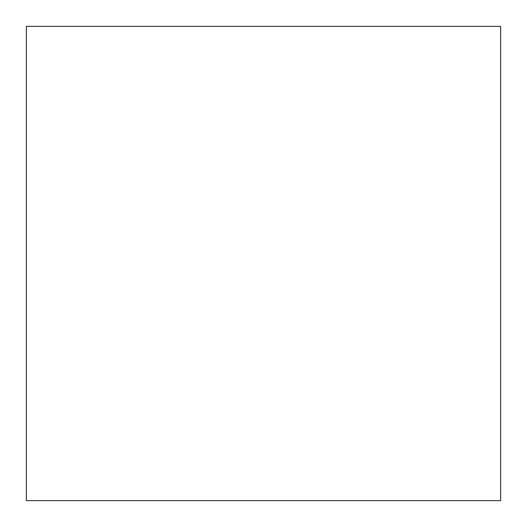 <?xml version="1.0" encoding="UTF-8"?>
<svg xmlns="http://www.w3.org/2000/svg" width="527" height="527" viewBox="0 0 527 527"><rect width="100%" height="100%" fill="white"/><g stroke="black" fill="none" stroke-linecap="round" stroke-linejoin="round"><path stroke-width="0.79" d="M26.35 26.35L500.65 26.35L500.65 500.65L26.35 500.65L26.35 26.35"/></g></svg>
